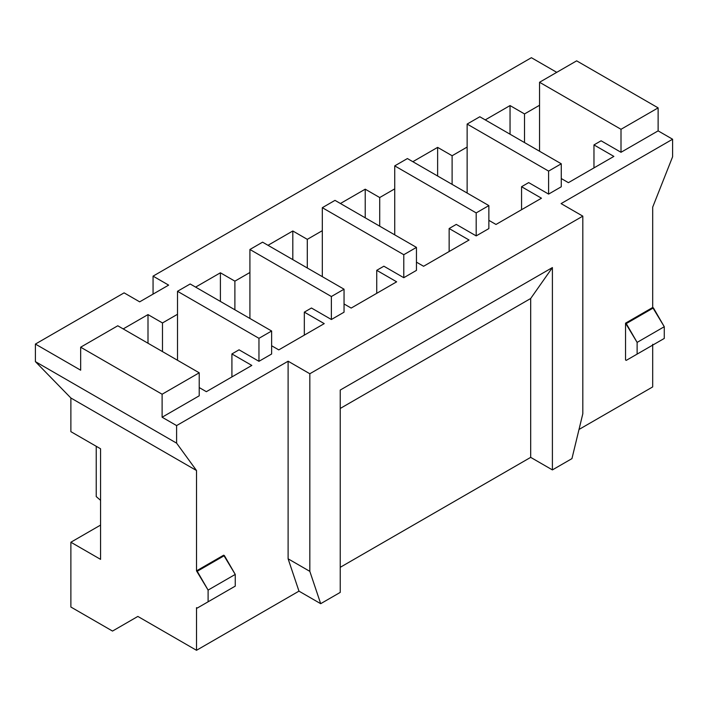 <?xml version="1.0" encoding="UTF-8"?>
<svg xmlns="http://www.w3.org/2000/svg" width="708" height="708" viewBox="0 0 708 708"><rect width="100%" height="100%" fill="white"/><g stroke="black" fill="none" stroke-linecap="round" stroke-linejoin="round"><path stroke-width="1.06" d="M35.4 361.629L35.4 344.07L124.104 292.855L35.4 344.07L80.659 370.196L35.4 344.07L35.4 361.629L176.602 443.146L196.514 470.528L196.514 570.86L223.666 555.187L235.251 574.418L235.251 586.127L197.231 608.075L208.099 601.8L208.099 590.091L196.514 570.86L196.514 470.528L70.88 398.002L35.4 361.629L70.88 398.002L70.88 431.65L70.88 398.002L196.514 470.528L176.602 443.146L176.602 425.588L176.602 443.146L35.4 361.629M153.061 293.696L153.061 276.138L531.398 57.702L153.061 276.138L168.637 285.12L139.671 301.847L124.104 292.855L139.671 301.847L168.637 285.12L153.061 276.138L153.061 293.696M123.192 328.919L147.999 314.6L162.477 322.954L177.504 314.281L162.477 322.954L162.477 351.593L162.477 322.954L147.999 314.6L123.192 328.919M195.603 287.112L220.409 272.792L234.888 281.156L249.915 272.483L234.888 281.156L234.888 309.785L234.888 281.156L220.409 272.792L195.603 287.112M268.013 245.304L292.811 230.985L307.299 239.348L322.317 230.675L307.299 239.348L307.299 267.987L307.299 239.348L292.811 230.985L268.013 245.304M340.424 203.497L365.222 189.186L379.709 197.541L394.728 188.868L379.709 197.541L379.709 226.179L379.709 197.541L365.222 189.186L340.424 203.497M412.835 161.698L437.632 147.379L452.111 155.742L467.138 147.06L452.111 155.742L452.111 184.372L452.111 155.742L437.632 147.379L412.835 161.698M485.245 119.891L510.043 105.572L524.522 113.935L539.549 105.262L524.522 113.935L524.522 142.573L524.522 113.935L510.043 105.572L485.245 119.891M556.745 72.34L531.398 57.702L556.745 72.34M530.681 457.368L530.681 298.502L340.238 408.454L530.681 298.502L530.681 457.368L340.238 567.312L530.681 457.368L552.399 469.908L530.681 457.368M196.514 650.298L298.971 591.145L288.112 558.816L288.112 361.213L176.602 425.588L162.114 417.224L199.222 395.807L199.222 372.806L117.767 325.777L80.659 347.203L162.114 394.232L199.222 372.806L162.114 394.232L162.114 417.224L162.114 394.232L80.659 347.203L80.659 370.196L80.659 347.203L117.767 325.777L199.222 372.806L199.222 395.807L162.114 417.224L176.602 425.588L288.112 361.213L309.83 373.753L582.817 216.144L561.09 203.603L672.6 139.228L561.09 203.603L582.817 216.144L582.817 413.746L571.949 458.616L552.399 469.908L552.399 267.571L530.681 298.502L552.399 267.571L552.399 469.908L571.949 458.616L582.817 413.746L582.817 216.144L309.83 373.753L309.83 571.356L320.689 603.685L298.971 591.145L196.514 650.298L196.514 607.65L196.514 650.298L137.856 616.429L196.514 650.298M70.88 607.03L70.88 542.231L100.571 525.088L70.88 542.231L70.88 607.03L112.519 631.067L137.856 616.429L112.519 631.067L70.88 607.03M96.226 496.574L96.226 446.288L96.226 496.574L100.571 500.335L96.226 496.574M196.514 607.65L197.231 608.075L196.514 607.65M70.88 431.65L100.571 448.792L100.571 559.364L70.88 542.231L100.571 559.364L100.571 448.792L70.88 431.65M579.011 429.464L652.688 386.922L652.688 344.283L652.688 386.922L579.011 429.464M625.536 359.956L625.536 323.167L652.688 307.493L652.688 207.161L672.6 156.787L672.6 139.228L672.6 156.787L652.688 207.161L652.688 307.493L664.272 326.724L664.272 338.433L626.261 360.372L637.12 354.106L637.12 342.398L625.536 323.167L625.536 359.956L626.261 360.372L625.536 359.956M177.504 291.289L258.96 338.318L271.633 331.008L190.178 283.979L177.504 291.289L190.178 283.979L271.633 331.008L258.96 338.318L258.96 361.31L271.633 354L271.633 331.008L271.633 354L258.96 361.31L239.047 349.814L231.914 353.938L231.914 376.93L231.914 353.938L251.827 365.434L231.914 353.938L239.047 349.814L258.96 361.31L258.96 338.318L177.504 291.289L177.504 314.281L177.504 291.289M199.222 387.568L206.355 391.683L199.222 387.568M177.504 360.266L177.504 314.281L177.504 360.266M340.238 592.392L320.689 603.685L340.238 592.392L340.238 390.055L552.399 267.571L340.238 390.055L340.238 592.392M249.915 249.481L331.371 296.519L344.044 289.2L262.579 242.171L249.915 249.481L262.579 242.171L344.044 289.2L331.371 296.519L331.371 319.512L344.044 312.193L344.044 289.2L344.044 312.193L331.371 319.512L311.458 308.015L304.325 312.131L304.325 335.123L304.325 312.131L324.237 323.627L304.325 312.131L311.458 308.015L331.371 319.512L331.371 296.519L249.915 249.481L249.915 272.483L249.915 249.481M271.633 345.761L278.766 349.885L271.633 345.761M249.915 318.467L249.915 272.483L249.915 318.467M322.317 207.683L403.781 254.712L416.454 247.393L334.99 200.364L322.317 207.683L334.99 200.364L416.454 247.393L403.781 254.712L403.781 277.704L416.454 270.385L416.454 247.393L416.454 270.385L403.781 277.704L383.869 266.208L376.736 270.323L376.736 293.316L376.736 270.323L396.648 281.819L376.736 270.323L383.869 266.208L403.781 277.704L403.781 254.712L322.317 207.683L322.317 230.675L322.317 207.683M344.044 303.962L351.177 308.077L344.044 303.962M322.317 276.66L322.317 230.675L322.317 276.66M394.728 165.876L476.192 212.904L488.865 205.594L407.401 158.557L394.728 165.876L407.401 158.557L488.865 205.594L476.192 212.904L476.192 235.897L488.865 228.587L488.865 205.594L488.865 228.587L476.192 235.897L456.279 224.401L449.146 228.525L449.146 251.517L449.146 228.525L469.059 240.021L449.146 228.525L456.279 224.401L476.192 235.897L476.192 212.904L394.728 165.876L394.728 188.868L394.728 165.876M416.454 262.155L423.588 266.27L416.454 262.155M394.728 234.852L394.728 188.868L394.728 234.852M467.138 124.068L548.603 171.097L561.267 163.787L479.812 116.758L467.138 124.068L479.812 116.758L561.267 163.787L548.603 171.097L548.603 194.098L561.267 186.779L561.267 163.787L561.267 186.779L548.603 194.098L528.69 182.602L521.557 186.717L521.557 209.71L521.557 186.717L541.47 198.213L521.557 186.717L528.69 182.602L548.603 194.098L548.603 171.097L467.138 124.068L467.138 147.06L467.138 124.068M488.865 220.347L495.998 224.463L488.865 220.347M467.138 193.045L467.138 147.06L467.138 193.045M539.549 82.27L621.005 129.298L658.121 107.873L576.657 60.844L539.549 82.27L576.657 60.844L658.121 107.873L621.005 129.298L621.005 152.291L658.121 130.865L658.121 107.873L658.121 130.865L672.6 139.228L658.121 130.865L621.005 152.291L601.092 140.795L593.968 144.91L593.968 167.902L593.968 144.91L613.88 156.406L593.968 144.91L601.092 140.795L621.005 152.291L621.005 129.298L539.549 82.27L539.549 105.262L539.549 82.27M561.267 178.54L568.4 182.664L561.267 178.54M539.549 151.246L539.549 105.262L539.549 151.246M137.856 616.429L112.519 631.067L137.856 616.429M613.88 156.406L568.4 182.664L613.88 156.406M541.47 198.213L495.998 224.463L541.47 198.213M469.059 240.021L423.588 266.27L469.059 240.021M396.648 281.819L351.177 308.077L396.648 281.819M324.237 323.627L278.766 349.885L324.237 323.627M251.827 365.434L206.355 391.683L251.827 365.434M510.043 134.21L510.043 105.572L510.043 134.21M437.632 176.009L437.632 147.379L437.632 176.009M365.222 217.816L365.222 189.186L365.222 217.816M292.811 259.624L292.811 230.985L292.811 259.624M220.409 301.431L220.409 272.792L220.409 301.431M147.999 343.23L147.999 314.6L147.999 343.23M625.536 323.167L626.261 323.591L653.413 307.909L652.688 307.493L625.536 323.167M637.12 342.398L637.12 354.106L664.272 338.433L664.272 326.724L637.12 342.398L664.272 326.724L653.413 307.909L626.261 323.591L637.12 342.398M637.12 354.106L664.272 338.433L637.12 354.106M196.514 570.86L197.231 571.285L224.392 555.603L223.666 555.187L196.514 570.86M208.099 590.091L208.099 601.8L235.251 586.127L235.251 574.418L208.099 590.091L235.251 574.418L224.392 555.603L197.231 571.285L208.099 590.091M208.099 601.8L235.251 586.127L208.099 601.8M288.112 558.816L298.971 591.145L320.689 603.685L309.83 571.356L288.112 558.816L309.83 571.356L309.83 373.753L288.112 361.213L288.112 558.816"/></g></svg>
